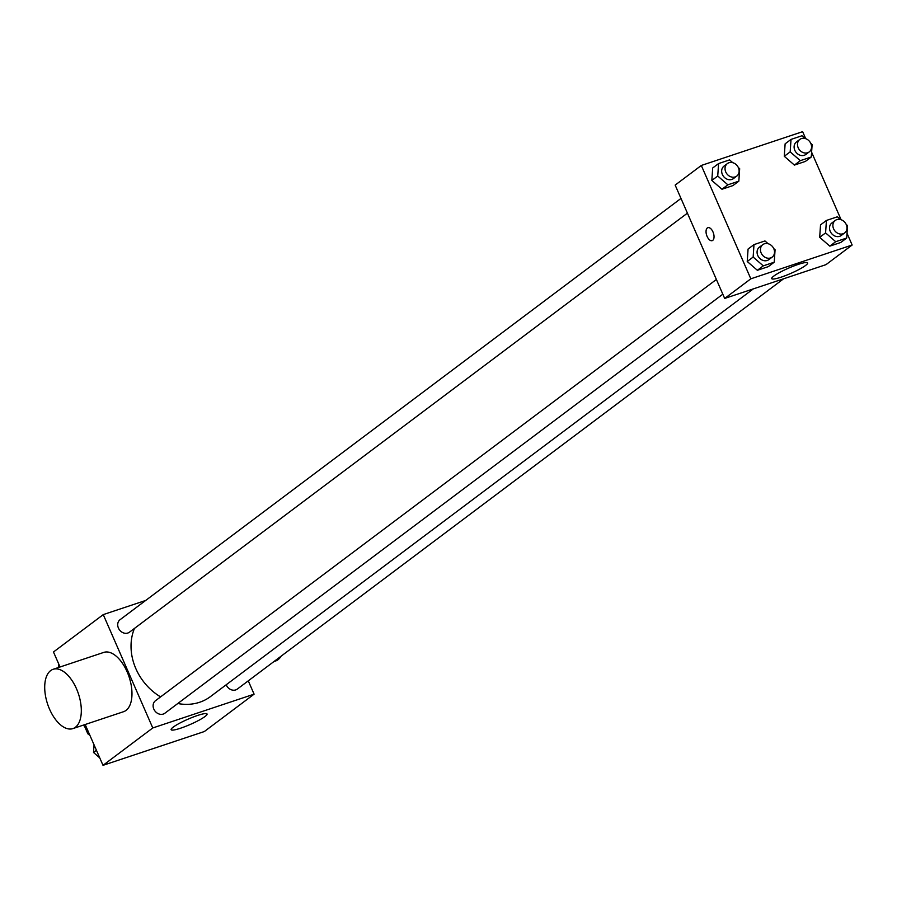 <?xml version="1.0" encoding="UTF-8"?>
<svg xmlns="http://www.w3.org/2000/svg" width="897" height="897" viewBox="0 0 897 897"><rect width="100%" height="100%" fill="white"/><g stroke="black" fill="none" stroke-linecap="round" stroke-linejoin="round"><path stroke-width="1.35" d="M88.893 733.028L87.85 733.813A30.263 25.464 53.1 0 0 89.891 735.316M87.85 733.813L84.789 726.805M83.466 725.079A46.891 39.468 53.1 0 0 87.603 730.08M248.278 680.834L254.098 694.166L204.337 731.537L103.009 765.332L85.17 724.507M60.043 666.987L53.484 651.984L103.256 614.613L145.662 600.463M134.449 628.438A52.822 44.469 53.1 0 0 160.597 696.891M177.785 703.517A52.822 44.469 53.1 0 0 210.403 696.633L753.301 288.901M254.098 694.166L152.77 727.96L103.256 614.613M716.389 279.472L155.461 700.736A7.815 6.582 53.1 0 0 154.901 710.94A7.815 6.582 53.1 0 0 164.846 713.238L722.814 294.194M680.98 198.428L120.052 619.704A7.815 6.582 53.1 0 0 119.492 629.896A7.815 6.582 53.1 0 0 129.437 632.194L687.416 213.15M783.586 278.799L237.301 689.075A7.815 6.582 -126.9 0 1 226.268 684.938A7.815 6.582 -126.9 0 1 226.201 684.77M152.77 727.96L103.009 765.332M204.976 716.535A19.599 2.859 -23.6 0 1 185.298 726.503A19.599 2.859 -23.6 0 1 171.136 729.676A19.599 2.859 -23.6 0 1 187.955 719.203A19.599 2.859 -23.6 0 1 207.061 713.99A19.599 2.859 -23.6 0 1 204.976 716.535M53.125 669.297L103.783 652.399A31.26 16.247 71.6 0 1 129.09 676.91A31.26 16.247 71.6 0 1 123.562 711.702L72.904 728.599A31.26 16.247 71.6 0 1 49.514 709.09A31.26 16.247 71.6 0 1 53.125 669.297A31.26 16.247 71.6 0 1 78.431 693.807A31.26 16.247 71.6 0 1 72.904 728.599M273.944 661.549L275.547 661.011A31.26 16.247 -108.4 0 0 281.053 656.212M847.015 233.242L852.15 245.016L826.002 264.649L724.675 298.443L675.161 185.096L701.308 165.463L802.636 131.668L805.697 138.676M773.741 248.581L775.075 249.747L774.234 262.204L768.337 266.633L757.371 270.289L747.235 261.498L748.076 249.041L747.235 261.498L753.144 257.058L753.985 244.612L764.95 240.945L768.146 243.726M810.776 143.374L812.121 144.54L811.28 156.997L805.371 161.426L794.406 165.093L784.281 156.291L785.122 143.834L784.281 156.291L790.179 151.862L791.031 139.405L801.996 135.739L805.192 138.519M852.15 245.016L750.823 278.81L701.308 165.463M811.606 152.198L841.094 219.72M738.332 167.537L739.677 168.703L738.836 181.16L732.927 185.589L721.962 189.256L711.837 180.454L712.678 167.997L711.837 180.454L717.735 176.014L718.575 163.568L729.553 159.901L732.737 162.682M846.185 224.418L847.53 225.584L846.69 238.041L840.781 242.47L829.815 246.137L819.69 237.335L820.531 224.878L819.69 237.335L825.588 232.895L826.429 220.449L837.406 216.782L840.601 219.563M750.823 278.81L724.675 298.443M805.562 265.478A19.599 2.859 -23.6 0 1 785.873 275.446A19.599 2.859 -23.6 0 1 771.723 278.619A19.599 2.859 -23.6 0 1 788.53 268.158A19.599 2.859 -23.6 0 1 807.636 262.933A19.599 2.859 -23.6 0 1 805.562 265.478M707.083 236.382A6.84 3.554 71.6 0 1 707.879 227.681A6.84 3.554 71.6 0 1 713.407 233.041A6.84 3.554 71.6 0 1 712.207 240.654A6.84 3.554 71.6 0 1 707.083 236.382M712.207 240.654A6.84 3.554 71.6 0 1 707.094 236.382A6.84 3.554 71.6 0 1 707.879 227.681M846.69 238.041L835.712 241.697L825.588 232.895M835.242 220.46L831.867 222.994A7.815 6.582 53.1 0 0 831.295 233.186A7.815 6.582 53.1 0 0 841.251 235.485L844.626 232.951A7.815 6.582 53.1 0 0 846.263 224.598A7.815 6.582 53.1 0 0 835.242 220.46A7.815 6.582 53.1 0 0 834.67 230.652A7.815 6.582 53.1 0 0 844.626 232.951M826.429 220.449L820.531 224.878M840.781 242.47L829.815 246.137L819.69 237.335M835.712 241.697L829.815 246.137M774.234 262.204L763.269 265.86L753.144 257.058M762.798 244.623L759.423 247.157A7.815 6.582 53.1 0 0 758.851 257.349A7.815 6.582 53.1 0 0 768.807 259.648L772.182 257.114A7.815 6.582 53.1 0 0 773.819 248.761A7.815 6.582 53.1 0 0 762.798 244.623A7.815 6.582 53.1 0 0 762.226 254.815A7.815 6.582 53.1 0 0 772.182 257.114M753.985 244.612L748.076 249.041M768.337 266.633L757.371 270.289L747.235 261.498M763.269 265.86L757.371 270.289M811.28 156.997L800.315 160.653L790.179 151.862M799.832 139.416L796.458 141.95A7.815 6.582 53.1 0 0 795.897 152.154A7.815 6.582 53.1 0 0 805.842 154.452L809.217 151.918A7.815 6.582 53.1 0 0 810.854 143.554A7.815 6.582 53.1 0 0 799.832 139.416A7.815 6.582 53.1 0 0 799.272 149.62A7.815 6.582 53.1 0 0 809.217 151.918M791.031 139.405L785.122 143.834M805.371 161.426L794.406 165.093L784.281 156.291M800.315 160.653L794.406 165.093M738.836 181.16L727.859 184.816L717.735 176.014M727.389 163.579L724.014 166.113A7.815 6.582 53.1 0 0 723.442 176.305A7.815 6.582 53.1 0 0 733.398 178.615L736.773 176.081A7.815 6.582 53.1 0 0 738.41 167.717A7.815 6.582 53.1 0 0 727.389 163.579A7.815 6.582 53.1 0 0 726.817 173.783A7.815 6.582 53.1 0 0 736.773 176.081M718.575 163.568L712.678 167.997M732.927 185.589L721.962 189.256L711.837 180.454M727.859 184.816L721.962 189.256M99.746 757.875L93.512 752.46L94.039 744.802M96.428 750.273L93.512 752.46M58.372 667.547L58.63 663.758"/></g></svg>
